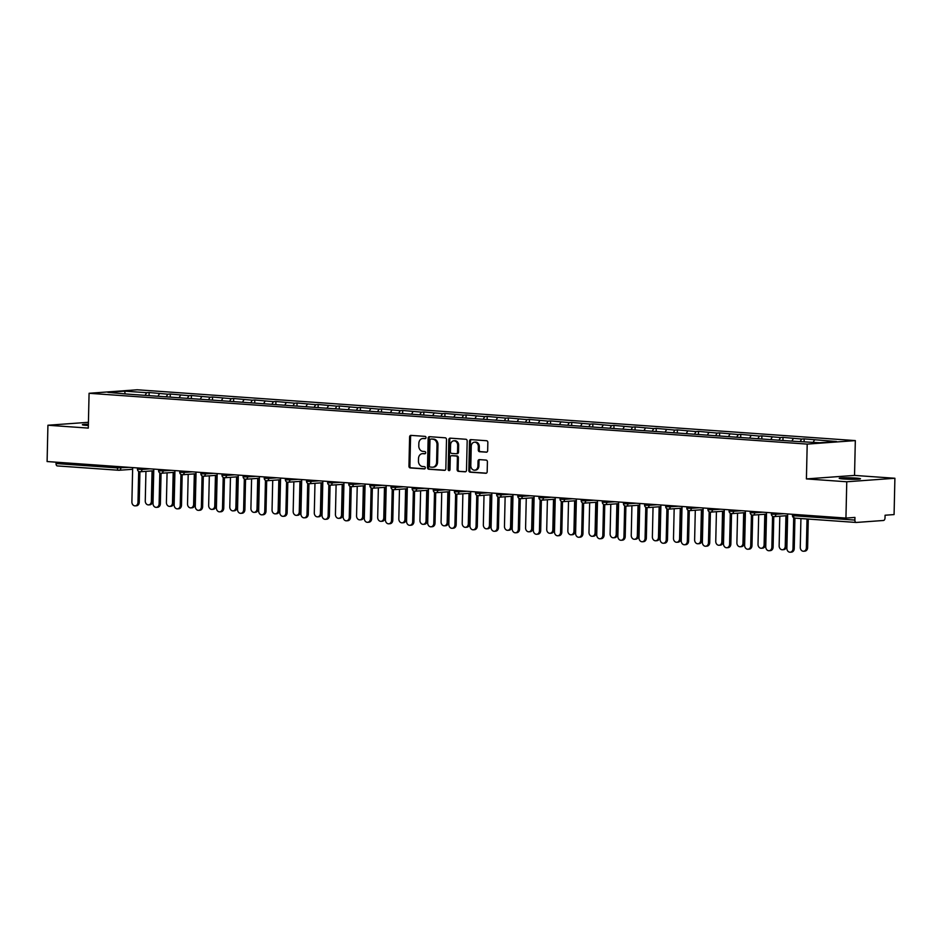 <?xml version="1.0" encoding="UTF-8"?>
<svg xmlns="http://www.w3.org/2000/svg" width="942" height="942" viewBox="0 0 942 942"><rect width="100%" height="100%" fill="white"/><g stroke="black" fill="none" stroke-linecap="round" stroke-linejoin="round"><path stroke-width="1.41" d="M426.008 437.583A1.142 0.93 -94.2 0 0 425.101 436.382L410.971 435.381A1.637 1.331 -94.2 0 0 409.605 436.911L408.946 466.208A1.637 1.331 -94.2 0 0 410.229 467.927L424.359 468.928A1.142 0.93 -94.2 0 0 424.406 466.643L422.581 466.514A5.216 4.251 -94.2 0 1 418.448 461.015L418.507 458.566A5.216 4.251 -94.2 0 1 422.381 453.667A5.216 4.251 -94.2 0 1 422.876 453.667L424.701 453.797A1.142 0.93 -94.2 0 0 424.76 451.512L422.923 451.383A5.216 4.251 -94.2 0 1 418.79 445.872L418.849 443.435A5.216 4.251 -94.2 0 1 422.723 438.525A5.216 4.251 -94.2 0 1 423.217 438.525L425.042 438.654A1.142 0.93 -94.2 0 0 426.008 437.583M843.679 478.983A10.633 0.718 -178.7 0 1 839.204 478.289A10.633 0.718 -178.7 0 1 844.974 477.782A10.633 0.718 -178.7 0 1 855.995 478.089A10.633 0.718 -178.7 0 1 860.47 478.772A10.633 0.718 -178.7 0 1 854.712 479.29A10.633 0.718 -178.7 0 1 843.679 478.983M88.348 425.513A10.633 0.718 -178.7 0 1 86.817 425.419A10.633 0.718 -178.7 0 1 82.354 424.736A10.633 0.718 -178.7 0 1 88.371 424.218M486.296 452.207A1.637 1.331 -94.2 0 0 487.662 450.665L487.85 442.446A1.637 1.331 -94.2 0 0 486.555 440.726L470.859 439.62A1.637 1.331 -94.2 0 0 469.493 441.15L468.833 470.447A1.637 1.331 -94.2 0 0 470.129 472.166L485.813 473.273A1.637 1.331 -94.2 0 0 487.179 471.742L487.403 461.815A1.637 1.331 -94.2 0 0 486.107 460.096L479.396 459.614A1.637 1.331 -94.2 0 0 478.03 461.156L477.924 466.078A4.369 3.556 -94.2 0 1 474.686 470.176A4.369 3.556 -94.2 0 1 470.812 465.572L471.247 446.284A4.369 3.556 -94.2 0 1 474.485 442.187A4.369 3.556 -94.2 0 1 478.359 446.791L478.289 450.005A1.637 1.331 -94.2 0 0 479.572 451.724L486.602 452.184M806.411 478.913L846.764 481.774L845.94 518.076L47.1 461.545L47.924 425.242L88.289 428.092L89.078 393.285L807.2 444.106L806.411 478.913L854.535 475.416L855.324 440.597L807.2 444.106M446.496 439.525A1.637 1.331 -94.2 0 0 445.201 437.806L429.517 436.688A1.637 1.331 -94.2 0 0 428.151 438.23L427.491 467.515A1.637 1.331 -94.2 0 0 428.775 469.234L444.471 470.352A1.637 1.331 -94.2 0 0 445.837 468.81L446.496 439.525M450.194 438.16L465.878 439.266A1.637 1.331 -94.2 0 1 467.173 440.986L466.502 470.282A1.637 1.331 -94.2 0 1 465.136 471.812L458.424 471.341A1.637 1.331 -94.2 0 1 457.129 469.611L457.4 457.741A1.637 1.331 -94.2 0 0 456.116 456.01L451.654 455.704A1.637 1.331 -94.2 0 0 450.288 457.235L450.005 469.599A1.142 0.93 -94.2 0 1 448.145 469.469L448.828 439.69A1.637 1.331 -94.2 0 1 450.194 438.16M855.324 440.597L137.202 389.776L89.078 393.285M804.091 441.633L804.15 438.866L801.642 439.054L800.311 441.362M804.15 438.866L836.52 441.515L819.776 442.74L795.26 441.362L127.394 394.097L107.883 392.355L124.627 391.142L146.646 392.696L145.304 395.004M149.083 395.275L149.142 392.52L146.646 392.696M149.142 392.52L167.77 394.192L166.44 396.5M170.208 396.77L170.278 394.015L167.77 394.192M170.278 394.015L188.895 395.687L187.564 397.995M191.344 398.266L191.403 395.51L188.895 395.687M191.403 395.51L210.031 397.183L208.688 399.49M212.468 399.761L212.527 397.006L210.031 397.183M212.527 397.006L231.155 398.678L229.824 400.986M233.604 401.257L233.663 398.501L231.155 398.678M233.663 398.501L252.291 400.173L250.949 402.481M254.729 402.752L254.787 399.997L252.291 400.173M254.787 399.997L273.416 401.669L272.085 403.977M275.853 404.248L275.924 401.492L273.416 401.669M275.924 401.492L294.54 403.164L293.209 405.472M296.989 405.743L297.048 402.988L294.54 403.164M297.048 402.988L315.676 404.66L314.334 406.968M318.113 407.238L318.172 404.483L315.676 404.66M318.172 404.483L336.8 406.155L335.47 408.463M339.25 408.734L339.308 405.978L336.8 406.155M339.308 405.978L357.936 407.65L356.594 409.958M360.374 410.229L360.433 407.474L357.936 407.65M360.433 407.474L379.061 409.146L377.73 411.454M381.498 411.725L381.569 408.969L379.061 409.146M381.569 408.969L400.197 410.641L398.855 412.949M402.634 413.22L402.693 410.465L400.197 410.641M402.693 410.465L421.321 412.137L419.979 414.445M423.759 414.715L423.818 411.96L421.321 412.137M423.818 411.96L442.446 413.632L441.115 415.94M444.895 416.211L444.954 413.444L442.446 413.632M444.954 413.444L463.582 415.128L462.239 417.436M466.019 417.706L466.078 414.939L463.582 415.128M466.078 414.939L484.706 416.623L483.376 418.931M487.144 419.202L487.214 416.435L484.706 416.623M487.214 416.435L505.842 418.118L504.5 420.426M508.28 420.697L508.339 417.93L505.842 418.118M508.339 417.93L526.967 419.614L525.624 421.922M529.404 422.193L529.475 419.425L526.967 419.614M529.475 419.425L548.091 421.109L546.76 423.417M550.54 423.688L550.599 420.921L548.091 421.109M550.599 420.921L569.227 422.605L567.885 424.913M571.664 425.183L571.723 422.416L569.227 422.605M571.723 422.416L590.351 424.1L589.021 426.408M592.789 426.679L592.859 423.912L590.351 424.1M592.859 423.912L611.488 425.596L610.145 427.903M613.925 428.174L613.984 425.407L611.488 425.596M613.984 425.407L632.612 427.091L631.27 429.399M635.049 429.67L635.12 426.903L632.612 427.091M635.12 426.903L653.736 428.586L652.406 430.894M656.185 431.165L656.244 428.398L653.736 428.586M656.244 428.398L674.872 430.082L673.53 432.39M677.31 432.661L677.369 429.893L674.872 430.082M677.369 429.893L695.997 431.577L694.666 433.885M698.434 434.156L698.505 431.389L695.997 431.577M698.505 431.389L717.133 433.073L715.79 435.381M719.57 435.651L719.629 432.884L717.133 433.073M719.629 432.884L738.257 434.568L736.915 436.876M740.695 437.147L740.765 434.38L738.257 434.568M740.765 434.38L759.382 436.064L758.051 438.371M761.831 438.642L761.89 435.875L759.382 436.064M761.89 435.875L780.518 437.559L779.175 439.867M782.955 440.138L783.014 437.371L780.518 437.559M783.014 437.371L801.642 439.054M793.388 438.466L791.845 441.127M772.252 436.97L770.721 439.631M751.127 435.475L749.585 438.136M729.991 433.979L728.46 436.641M708.867 432.484L707.324 435.145M687.742 430.989L686.2 433.65M666.606 429.493L665.076 432.154M645.482 427.998L643.939 430.659M624.346 426.502L622.815 429.163M603.221 425.007L601.679 427.668M582.097 423.511L580.555 426.173M560.961 422.016L559.43 424.677M539.837 420.521L538.294 423.182M518.701 419.025L517.17 421.686M497.576 417.53L496.034 420.191M476.452 416.034L474.909 418.695M455.316 414.539L453.785 417.2M434.191 413.043L432.649 415.705M413.055 411.548L411.524 414.209M391.931 410.053L390.388 412.714M370.795 408.557L369.264 411.218M349.67 407.062L348.14 409.723M328.546 405.566L327.004 408.227M307.41 404.071L305.879 406.732M286.286 402.575L284.743 405.237M265.149 401.08L263.619 403.741M244.025 399.585L242.494 402.246M222.901 398.089L221.358 400.75M201.765 396.594L200.234 399.255M180.64 395.11L179.098 397.76M159.504 393.615L157.973 396.264M56.073 462.181L56.037 463.546L117.397 467.891L117.432 466.525M118.551 470.246L57.427 465.925A2.496 1.437 -86 0 1 57.309 465.925A2.496 1.437 -86 0 1 56.037 463.546M124.627 391.142L125.109 393.579M88.418 422.299L47.924 425.242M846.764 481.774L894.9 478.265L894.076 514.579L885.08 515.227L885.021 517.888A2.496 1.437 94 0 1 883.514 520.479L856.266 522.457A2.496 1.437 94 0 1 856.148 522.457A2.496 1.437 94 0 1 854.889 520.078L854.947 517.429L845.94 518.076M894.9 478.265L854.535 475.416M814.512 439.961L813.17 442.269M425.49 438.548L424.183 438.454A5.216 4.251 -94.2 0 0 423.688 438.454L422.723 438.525M422.381 453.667L423.335 453.597A5.216 4.251 -94.2 0 1 423.841 453.597L425.148 453.691M411.395 435.416A1.637 1.331 -94.2 0 0 410.571 436.841L409.9 466.137A1.637 1.331 -94.2 0 0 411.195 467.856L424.807 468.822M429.941 436.723A1.637 1.331 -94.2 0 0 429.116 438.16L428.445 467.444A1.637 1.331 -94.2 0 0 429.74 469.163L445.001 470.246M430.93 439.078A1.142 0.93 -94.2 0 0 429.976 440.149L429.387 465.854A1.142 0.93 -94.2 0 0 430.294 467.067L432.225 467.197A5.216 4.251 -94.2 0 0 432.719 467.197A5.216 4.251 -94.2 0 0 436.593 462.298L436.994 444.718A5.216 4.251 -94.2 0 0 432.861 439.207L431.895 439.007A1.142 0.93 -94.2 0 0 431.672 439.019M432.719 467.197L433.685 467.126A5.216 4.251 -94.2 0 0 437.559 462.228L436.593 462.298M431.895 439.007L433.815 439.137A5.216 4.251 -94.2 0 1 437.959 444.648L437.559 462.228M465.678 471.707L458.424 471.341M452.313 455.657A1.637 1.331 -94.2 0 1 452.619 455.634L457.07 455.94A1.637 1.331 -94.2 0 1 458.365 457.671L458.095 469.54A1.637 1.331 -94.2 0 0 459.39 471.271M450.617 438.183A1.637 1.331 -94.2 0 0 449.781 439.62L449.11 469.399A1.142 0.93 -94.2 0 0 449.628 470.47M457.682 445.413A4.369 3.556 -94.2 0 0 453.808 440.809A4.369 3.556 -94.2 0 0 450.57 444.907L450.417 451.701A1.637 1.331 -94.2 0 0 451.713 453.42L456.163 453.738A1.637 1.331 -94.2 0 0 457.529 452.207L457.682 445.413L458.648 445.342A4.369 3.556 -94.2 0 0 454.774 440.738L453.808 440.809M456.47 453.714L457.129 453.667A1.637 1.331 -94.2 0 0 458.495 452.136L457.529 452.207M458.648 445.342L458.495 452.136M474.485 442.187L475.451 442.116A4.369 3.556 -94.2 0 1 479.325 446.72L479.243 449.935A1.637 1.331 -94.2 0 0 480.538 451.654L486.826 452.101M474.686 470.176L475.639 470.105A4.369 3.556 -94.2 0 0 478.877 466.007L477.924 466.078M479.819 459.649A1.637 1.331 -94.2 0 0 478.995 461.085L478.877 466.007M471.283 439.643A1.637 1.331 -94.2 0 0 470.458 441.08L469.799 470.376A1.637 1.331 -94.2 0 0 471.094 472.095L486.355 473.178M151.368 501.38L152.616 501.285A3.744 3.05 85.8 0 1 149.837 504.806L148.589 504.9A3.744 3.05 -94.2 0 0 151.368 501.38L152.062 470.894M145.939 471.341L145.268 500.956A3.744 3.05 -94.2 0 0 148.589 504.9M152.616 501.285L153.31 470.812M132.669 467.597L131.892 501.921A3.744 3.05 -94.2 0 0 135.212 505.866A3.744 3.05 -94.2 0 0 137.979 502.357L139.239 502.263A3.744 3.05 85.8 0 1 136.46 505.783L135.212 505.866M139.922 471.765L139.239 502.263M138.686 471.412L137.979 502.357M172.492 502.875L173.74 502.781A3.744 3.05 85.8 0 1 170.973 506.301L169.713 506.396A3.744 3.05 -94.2 0 0 172.492 502.875L173.187 472.389M167.075 472.837L166.404 502.439A3.744 3.05 -94.2 0 0 169.713 506.396M173.74 502.781L174.435 472.295M193.628 504.37L194.876 504.276A3.744 3.05 85.8 0 1 192.097 507.797L190.849 507.891A3.744 3.05 -94.2 0 0 193.628 504.37L194.311 473.885M188.2 474.332L187.529 503.935A3.744 3.05 -94.2 0 0 190.849 507.891M194.876 504.276L195.571 473.791M214.752 505.866L216.001 505.772A3.744 3.05 85.8 0 1 213.233 509.292L211.974 509.387A3.744 3.05 -94.2 0 0 214.752 505.866L215.447 475.38M209.324 475.828L208.653 505.43A3.744 3.05 -94.2 0 0 211.974 509.387M216.001 505.772L216.695 475.286M235.877 507.361L237.137 507.267A3.744 3.05 85.8 0 1 234.358 510.788L233.11 510.882A3.744 3.05 -94.2 0 0 235.877 507.361L236.572 476.876M230.46 477.323L229.789 506.926A3.744 3.05 -94.2 0 0 233.11 510.882M237.137 507.267L237.82 476.782M257.013 508.857L258.261 508.762A3.744 3.05 85.8 0 1 255.482 512.283L254.234 512.366A3.744 3.05 -94.2 0 0 257.013 508.857L257.708 478.371M251.585 478.819L250.913 508.421A3.744 3.05 -94.2 0 0 254.234 512.366M258.261 508.762L258.956 478.277M153.793 469.092L153.016 503.417A3.744 3.05 -94.2 0 0 156.337 507.361A3.744 3.05 -94.2 0 0 159.116 503.852L160.364 503.758A3.744 3.05 85.8 0 1 157.585 507.279L156.337 507.361M161.058 473.261L160.364 503.758M159.81 472.908L159.116 503.852M174.929 470.588L174.152 504.912A3.744 3.05 -94.2 0 0 177.461 508.857A3.744 3.05 -94.2 0 0 180.24 505.348L181.5 505.253A3.744 3.05 85.8 0 1 178.721 508.774L177.461 508.857M196.018 473.767L182.407 474.756A2.496 2.025 -94.2 0 1 182.171 474.756L181.5 505.253M180.946 474.403L180.24 505.348M196.054 472.083L195.277 506.407A3.744 3.05 -94.2 0 0 198.597 510.352A3.744 3.05 -94.2 0 0 201.376 506.843L202.624 506.749A3.744 3.05 85.8 0 1 199.845 510.27L198.597 510.352M217.143 475.263L203.543 476.252A2.496 2.025 -94.2 0 1 203.295 476.252L202.624 506.749M202.071 475.898L201.376 506.843M217.19 473.579L216.401 507.903A3.744 3.05 -94.2 0 0 219.721 511.847A3.744 3.05 -94.2 0 0 222.5 508.339L223.749 508.244A3.744 3.05 85.8 0 1 220.981 511.753L219.721 511.847M238.279 476.758L224.667 477.747A2.496 2.025 -94.2 0 1 224.431 477.747L223.749 508.244M223.207 477.394L222.5 508.339M238.314 475.074L237.537 509.398A3.744 3.05 -94.2 0 0 240.858 513.343A3.744 3.05 -94.2 0 0 243.625 509.834L244.885 509.74A3.744 3.05 85.8 0 1 242.106 513.249L240.858 513.343M259.403 478.253L245.791 479.243A2.496 2.025 -94.2 0 1 245.556 479.243L244.885 509.74M244.331 478.889L243.625 509.834M278.137 510.352L279.397 510.258A3.744 3.05 85.8 0 1 276.618 513.779L275.358 513.861A3.744 3.05 -94.2 0 0 278.137 510.352L278.832 479.867M272.721 480.314L272.05 509.916A3.744 3.05 -94.2 0 0 275.358 513.861M279.397 510.258L280.08 479.772M259.439 476.57L258.661 510.894A3.744 3.05 -94.2 0 0 261.982 514.838A3.744 3.05 -94.2 0 0 264.761 511.329L266.009 511.235A3.744 3.05 85.8 0 1 263.23 514.744L261.982 514.838M280.539 479.749L266.927 480.738A2.496 2.025 -94.2 0 1 266.692 480.738L266.009 511.235M265.456 480.385L264.761 511.329M299.273 511.847L300.522 511.753A3.744 3.05 85.8 0 1 297.743 515.274L296.495 515.356A3.744 3.05 -94.2 0 0 299.273 511.847L299.956 481.362M293.845 481.809L293.174 511.412A3.744 3.05 -94.2 0 0 296.495 515.356M300.522 511.753L301.216 481.268M280.575 478.065L279.798 512.389A3.744 3.05 -94.2 0 0 283.118 516.334A3.744 3.05 -94.2 0 0 285.885 512.825L287.145 512.731A3.744 3.05 85.8 0 1 284.366 516.24L283.118 516.334M301.664 481.244L288.052 482.233A2.496 2.025 -94.2 0 1 287.816 482.233L287.145 512.731M286.592 481.88L285.885 512.825M320.398 513.343L321.646 513.249A3.744 3.05 85.8 0 1 318.879 516.769L317.619 516.852A3.744 3.05 -94.2 0 0 320.398 513.343L321.092 482.857M314.969 483.305L314.298 512.907A3.744 3.05 -94.2 0 0 317.619 516.852M321.646 513.249L322.341 482.763M301.699 479.56L300.922 513.885A3.744 3.05 -94.2 0 0 304.242 517.829A3.744 3.05 -94.2 0 0 307.021 514.32L308.269 514.226A3.744 3.05 85.8 0 1 305.491 517.735L304.242 517.829M308.964 483.729L308.269 514.226M307.716 483.376L307.021 514.32M341.522 514.838L342.782 514.744A3.744 3.05 85.8 0 1 340.003 518.265L338.755 518.347A3.744 3.05 -94.2 0 0 341.522 514.838L342.217 484.353M336.106 484.8L335.434 514.403A3.744 3.05 -94.2 0 0 338.755 518.347M342.782 514.744L343.465 484.259M322.835 481.056L322.046 515.38A3.744 3.05 -94.2 0 0 325.367 519.325A3.744 3.05 -94.2 0 0 328.146 515.816L329.394 515.721A3.744 3.05 85.8 0 1 326.627 519.23L325.367 519.325M330.089 485.224L329.394 515.721M328.852 484.871L328.146 515.816M362.658 516.334L363.906 516.24A3.744 3.05 85.8 0 1 361.127 519.76L359.879 519.843A3.744 3.05 -94.2 0 0 362.658 516.334L363.353 485.848M357.23 486.296L356.559 515.898A3.744 3.05 -94.2 0 0 359.879 519.843M363.906 516.24L364.601 485.754M343.96 482.551L343.182 516.875A3.744 3.05 -94.2 0 0 346.503 520.82A3.744 3.05 -94.2 0 0 349.27 517.311L350.53 517.217A3.744 3.05 85.8 0 1 347.751 520.726L346.503 520.82M351.225 486.72L350.53 517.217M349.977 486.366L349.27 517.311M383.783 517.829L385.043 517.735A3.744 3.05 85.8 0 1 382.264 521.256L381.015 521.338A3.744 3.05 -94.2 0 0 383.783 517.829L384.477 487.344M378.366 487.791L377.695 517.394A3.744 3.05 -94.2 0 0 381.015 521.338M385.043 517.735L385.725 487.25M365.084 484.047L364.307 518.371A3.744 3.05 -94.2 0 0 367.627 522.315A3.744 3.05 -94.2 0 0 370.406 518.807L371.654 518.712A3.744 3.05 85.8 0 1 368.875 522.221L367.627 522.315M386.185 487.226L372.573 488.215A2.496 2.025 -94.2 0 1 372.337 488.215L371.654 518.712M371.113 487.862L370.406 518.807M404.919 519.325L406.167 519.23A3.744 3.05 85.8 0 1 403.388 522.751L402.14 522.834A3.744 3.05 -94.2 0 0 404.919 519.325L405.602 488.839M399.49 489.287L398.819 518.889A3.744 3.05 -94.2 0 0 402.14 522.834M406.167 519.23L406.862 488.745M386.22 485.542L385.443 519.866A3.744 3.05 -94.2 0 0 388.763 523.811A3.744 3.05 -94.2 0 0 391.531 520.302L392.79 520.208A3.744 3.05 85.8 0 1 390.012 523.717L388.763 523.811M407.309 488.721L393.697 489.71A2.496 2.025 -94.2 0 1 393.462 489.71L392.79 520.208M392.237 489.357L391.531 520.302M426.043 520.82L427.291 520.726A3.744 3.05 85.8 0 1 424.524 524.247L423.264 524.329A3.744 3.05 -94.2 0 0 426.043 520.82L426.738 490.335M420.627 490.782L419.944 520.384A3.744 3.05 -94.2 0 0 423.264 524.329M427.291 520.726L427.986 490.24M407.344 487.038L406.567 521.362A3.744 3.05 -94.2 0 0 409.888 525.306A3.744 3.05 -94.2 0 0 412.667 521.797L413.915 521.703A3.744 3.05 85.8 0 1 411.136 525.212L409.888 525.306M428.433 490.217L414.833 491.206A2.496 2.025 -94.2 0 1 414.586 491.206L413.915 521.703M413.361 490.853L412.667 521.797M447.167 522.315L448.427 522.221A3.744 3.05 85.8 0 1 445.648 525.742L444.4 525.824A3.744 3.05 -94.2 0 0 447.167 522.315L447.862 491.83M441.751 492.277L441.08 521.88A3.744 3.05 -94.2 0 0 444.4 525.824M448.427 522.221L449.122 491.736M428.48 488.533L427.703 522.857A3.744 3.05 -94.2 0 0 431.012 526.802A3.744 3.05 -94.2 0 0 433.791 523.293L435.039 523.199A3.744 3.05 85.8 0 1 432.272 526.708L431.012 526.802M449.57 491.7L435.958 492.701A2.496 2.025 -94.2 0 1 435.722 492.701L435.039 523.199M434.498 492.348L433.791 523.293M468.304 523.811L469.552 523.717A3.744 3.05 85.8 0 1 466.773 527.237L465.525 527.32A3.744 3.05 -94.2 0 0 468.304 523.811L468.998 493.325M462.875 493.773L462.204 523.375A3.744 3.05 -94.2 0 0 465.525 527.32M469.552 523.717L470.246 493.231M449.605 490.028L448.828 524.353A3.744 3.05 -94.2 0 0 452.148 528.297A3.744 3.05 -94.2 0 0 454.927 524.788L456.175 524.694A3.744 3.05 85.8 0 1 453.396 528.203L452.148 528.297M470.694 493.196L457.082 494.197A2.496 2.025 -94.2 0 1 456.846 494.197L456.175 524.694M455.622 493.843L454.927 524.788M489.428 525.306L490.688 525.212A3.744 3.05 85.8 0 1 487.909 528.733L486.661 528.815A3.744 3.05 -94.2 0 0 489.428 525.306L490.123 494.821M484.011 495.268L483.34 524.871A3.744 3.05 -94.2 0 0 486.661 528.815M490.688 525.212L491.371 494.727M470.729 491.524L469.952 525.848A3.744 3.05 -94.2 0 0 473.273 529.793A3.744 3.05 -94.2 0 0 476.051 526.284L477.3 526.189A3.744 3.05 85.8 0 1 474.521 529.698L473.273 529.793M491.83 494.691L478.218 495.692A2.496 2.025 -94.2 0 1 477.983 495.692L477.3 526.189M476.758 495.339L476.051 526.284M510.564 526.802L511.812 526.708A3.744 3.05 85.8 0 1 509.033 530.228L507.785 530.311A3.744 3.05 -94.2 0 0 510.564 526.802L511.247 496.316M505.136 496.764L504.465 526.366A3.744 3.05 -94.2 0 0 507.785 530.311M511.812 526.708L512.507 496.222M491.865 493.019L491.088 527.343A3.744 3.05 -94.2 0 0 494.409 531.288A3.744 3.05 -94.2 0 0 497.176 527.779L498.436 527.685A3.744 3.05 85.8 0 1 495.657 531.194L494.409 531.288M499.119 497.188L498.436 527.685M497.882 496.834L497.176 527.779M531.688 528.297L532.937 528.203A3.744 3.05 85.8 0 1 530.169 531.724L528.909 531.806A3.744 3.05 -94.2 0 0 531.688 528.297L532.383 497.812M526.272 498.259L525.589 527.861A3.744 3.05 -94.2 0 0 528.909 531.806M532.937 528.203L533.631 497.717M512.99 494.515L512.212 528.839A3.744 3.05 -94.2 0 0 515.533 532.783A3.744 3.05 -94.2 0 0 518.312 529.274L519.56 529.18A3.744 3.05 85.8 0 1 516.781 532.689L515.533 532.783M520.255 498.683L519.56 529.18M519.007 498.33L518.312 529.274M552.824 529.793L554.073 529.698A3.744 3.05 85.8 0 1 551.294 533.219L550.046 533.302A3.744 3.05 -94.2 0 0 552.824 529.793L553.507 499.307M547.396 499.755L546.725 529.357A3.744 3.05 -94.2 0 0 550.046 533.302M554.073 529.698L554.767 499.213M534.126 496.01L533.349 530.334A3.744 3.05 -94.2 0 0 536.657 534.279A3.744 3.05 -94.2 0 0 539.436 530.77L540.684 530.676A3.744 3.05 85.8 0 1 537.917 534.185L536.657 534.279M555.215 499.178L541.603 500.178A2.496 2.025 -94.2 0 1 541.367 500.178L540.684 530.676M540.143 499.825L539.436 530.77M573.949 531.288L575.197 531.194A3.744 3.05 85.8 0 1 572.418 534.715L571.17 534.797A3.744 3.05 -94.2 0 0 573.949 531.288L574.644 500.803M568.521 501.25L567.849 530.852A3.744 3.05 -94.2 0 0 571.17 534.797M575.197 531.194L575.892 500.708M555.25 497.506L554.473 531.83A3.744 3.05 -94.2 0 0 557.794 535.774A3.744 3.05 -94.2 0 0 560.572 532.265L561.821 532.171A3.744 3.05 85.8 0 1 559.042 535.68L557.794 535.774M576.339 500.673L562.739 501.674A2.496 2.025 -94.2 0 1 562.492 501.674L561.821 532.171M561.267 501.321L560.572 532.265M595.073 532.783L596.333 532.689A3.744 3.05 85.8 0 1 593.554 536.21L592.306 536.292A3.744 3.05 -94.2 0 0 595.073 532.783L595.768 502.298M589.657 502.745L588.986 532.348A3.744 3.05 -94.2 0 0 592.306 536.292M596.333 532.689L597.016 502.204M576.374 499.001L575.597 533.325A3.744 3.05 -94.2 0 0 578.918 537.27A3.744 3.05 -94.2 0 0 581.697 533.761L582.945 533.667A3.744 3.05 85.8 0 1 580.166 537.175L578.918 537.27M597.475 502.168L583.863 503.169A2.496 2.025 -94.2 0 1 583.628 503.169L582.945 533.667M582.403 502.816L581.697 533.761M616.209 534.279L617.457 534.185A3.744 3.05 85.8 0 1 614.679 537.694L613.43 537.788A3.744 3.05 -94.2 0 0 616.209 534.279L616.892 503.793M610.781 504.241L610.11 533.843A3.744 3.05 -94.2 0 0 613.43 537.788M617.457 534.185L618.152 503.699M597.511 500.496L596.733 534.821A3.744 3.05 -94.2 0 0 600.054 538.765A3.744 3.05 -94.2 0 0 602.821 535.244L604.081 535.162A3.744 3.05 85.8 0 1 601.302 538.671L600.054 538.765M618.6 503.664L604.988 504.653A2.496 2.025 -94.2 0 1 604.752 504.665L604.081 535.162M603.528 504.311L602.821 535.244M637.334 535.774L638.582 535.68A3.744 3.05 85.8 0 1 635.815 539.189L634.555 539.283A3.744 3.05 -94.2 0 0 637.334 535.774L638.028 505.289M631.917 505.736L631.246 535.339A3.744 3.05 -94.2 0 0 634.555 539.283M638.582 535.68L639.277 505.195M618.635 501.992L617.858 536.316A3.744 3.05 -94.2 0 0 621.178 540.261A3.744 3.05 -94.2 0 0 623.957 536.74L625.205 536.657A3.744 3.05 85.8 0 1 622.427 540.166L621.178 540.261M639.724 505.159L626.124 506.148A2.496 2.025 -94.2 0 1 625.888 506.148L625.205 536.657M624.652 505.807L623.957 536.74M658.47 537.27L659.718 537.175A3.744 3.05 85.8 0 1 656.939 540.684L655.691 540.779A3.744 3.05 -94.2 0 0 658.47 537.27L659.153 506.784M653.042 507.232L652.37 536.834A3.744 3.05 -94.2 0 0 655.691 540.779M659.718 537.175L660.413 506.69M639.771 503.487L638.994 537.811A3.744 3.05 -94.2 0 0 642.303 541.756A3.744 3.05 -94.2 0 0 645.082 538.235L646.33 538.153A3.744 3.05 85.8 0 1 643.563 541.662L642.303 541.756M647.024 507.656L646.33 538.153M645.788 507.302L645.082 538.235M679.594 538.765L680.842 538.671A3.744 3.05 85.8 0 1 678.063 542.18L676.815 542.274A3.744 3.05 -94.2 0 0 679.594 538.765L680.289 508.28M674.166 508.727L673.495 538.329A3.744 3.05 -94.2 0 0 676.815 542.274M680.842 538.671L681.537 508.185M660.895 504.983L660.118 539.307A3.744 3.05 -94.2 0 0 663.439 543.251A3.744 3.05 -94.2 0 0 666.218 539.731L667.466 539.648A3.744 3.05 85.8 0 1 664.687 543.157L663.439 543.251M668.161 509.151L667.466 539.648M666.912 508.798L666.218 539.731M700.718 540.261L701.978 540.166A3.744 3.05 85.8 0 1 699.199 543.675L697.951 543.769A3.744 3.05 -94.2 0 0 700.718 540.261L701.413 509.775M695.302 510.223L694.631 539.825A3.744 3.05 -94.2 0 0 697.951 543.769M701.978 540.166L702.661 509.681M682.032 506.478L681.243 540.802A3.744 3.05 -94.2 0 0 684.563 544.747A3.744 3.05 -94.2 0 0 687.342 541.226L688.59 541.144A3.744 3.05 85.8 0 1 685.823 544.653L684.563 544.747M689.285 510.646L688.59 541.144M688.049 510.293L687.342 541.226M721.855 541.756L723.103 541.662A3.744 3.05 85.8 0 1 720.324 545.171L719.076 545.265A3.744 3.05 -94.2 0 0 721.855 541.756L722.549 511.27M716.426 511.718L715.755 541.32A3.744 3.05 -94.2 0 0 719.076 545.265M723.103 541.662L723.797 511.176M703.156 507.973L702.379 542.298A3.744 3.05 -94.2 0 0 705.699 546.242A3.744 3.05 -94.2 0 0 708.466 542.722L709.726 542.639A3.744 3.05 85.8 0 1 706.947 546.148L705.699 546.242M724.245 511.141L710.633 512.13A2.496 2.025 -94.2 0 1 710.398 512.13L709.726 542.639M709.173 511.789L708.466 542.722M742.979 543.251L744.227 543.157A3.744 3.05 85.8 0 1 741.46 546.666L740.2 546.76A3.744 3.05 -94.2 0 0 742.979 543.251L743.674 512.766M737.562 513.213L736.891 542.816A3.744 3.05 -94.2 0 0 740.2 546.76M744.227 543.157L744.922 512.672M724.28 509.469L723.503 543.793A3.744 3.05 -94.2 0 0 726.824 547.738A3.744 3.05 -94.2 0 0 729.603 544.217L730.851 544.135A3.744 3.05 85.8 0 1 728.072 547.643L726.824 547.738M745.381 512.636L731.769 513.625A2.496 2.025 -94.2 0 1 731.534 513.625L730.851 544.135M730.297 513.284L729.603 544.217M764.115 544.747L765.363 544.653A3.744 3.05 85.8 0 1 762.584 548.162L761.336 548.256A3.744 3.05 -94.2 0 0 764.115 544.747L764.798 514.261M758.687 514.709L758.016 544.311A3.744 3.05 -94.2 0 0 761.336 548.256M765.363 544.653L766.058 514.167M745.416 510.964L744.639 545.288A3.744 3.05 -94.2 0 0 747.948 549.233A3.744 3.05 -94.2 0 0 750.727 545.712L751.987 545.63A3.744 3.05 85.8 0 1 749.208 549.139L747.948 549.233M752.67 515.133L751.987 545.63M751.433 514.779L750.727 545.712M785.239 546.242L786.488 546.148A3.744 3.05 85.8 0 1 783.72 549.657L782.461 549.751A3.744 3.05 -94.2 0 0 785.239 546.242L785.934 515.757M779.811 516.204L779.14 545.807A3.744 3.05 -94.2 0 0 782.461 549.751M786.488 546.148L787.182 515.663M766.541 512.46L765.764 546.784A3.744 3.05 -94.2 0 0 769.084 550.729A3.744 3.05 -94.2 0 0 771.863 547.208L773.111 547.125A3.744 3.05 85.8 0 1 770.332 550.634L769.084 550.729M787.63 515.627L774.03 516.616A2.496 2.025 -94.2 0 1 773.782 516.616L773.111 547.125M772.558 516.275L771.863 547.208M806.364 547.738L807.624 547.643A3.744 3.05 85.8 0 1 804.845 551.152L803.597 551.247A3.744 3.05 -94.2 0 0 806.364 547.738L807.023 518.983M800.924 518.547L800.276 547.302A3.744 3.05 -94.2 0 0 803.597 551.247M807.624 547.643L808.271 519.066M787.677 513.955L786.888 548.279A3.744 3.05 -94.2 0 0 790.208 552.224A3.744 3.05 -94.2 0 0 792.987 548.703L794.236 548.621A3.744 3.05 85.8 0 1 791.468 552.13L790.208 552.224M856.031 522.445L794.918 518.112L794.236 548.621M793.694 517.77L792.987 548.703M132.634 469.281L119.022 470.27A2.496 2.025 -94.2 0 1 118.786 470.27A2.496 1.437 -86 0 1 118.668 470.27A2.496 1.437 -86 0 1 117.397 467.891L128.936 467.338M793.564 514.367L793.529 515.733L854.889 520.078M792.505 514.297L792.481 515.568L793.529 515.733A2.496 1.437 94 0 0 794.801 518.112A2.496 1.437 94 0 0 794.918 518.112M120.894 466.773L120.87 467.927A2.496 2.025 -94.2 0 1 119.022 470.27A2.496 2.496 0 0 1 118.668 470.27L57.309 465.925M142.03 468.268L142.006 469.422L137.473 469.222A2.496 2.496 0 0 0 140.146 471.765A2.496 2.025 -94.2 0 0 142.006 469.422L150.061 468.833M163.154 469.764L163.131 470.918L171.197 470.329M184.291 471.259L184.255 472.413L192.321 471.824M205.415 472.754L205.391 473.908L213.457 473.32M226.539 474.25L226.516 475.404L234.582 474.815M247.675 475.745L247.652 476.899L255.706 476.311M268.8 477.241L268.776 478.395L276.842 477.806M289.936 478.736L289.9 479.89L297.966 479.301M311.06 480.232L311.037 481.386L319.103 480.797M332.185 481.727L332.161 482.881L340.227 482.292M353.321 483.222L353.297 484.376L361.351 483.788M374.445 484.718L374.421 485.872L382.487 485.283M395.581 486.213L395.546 487.367L403.612 486.778M416.705 487.709L416.682 488.863L424.748 488.274M437.83 489.204L437.806 490.358L445.872 489.769M458.966 490.688L458.942 491.854L466.997 491.265M480.09 492.183L480.067 493.349L488.133 492.76M501.226 493.679L501.191 494.844L509.257 494.256M522.351 495.174L522.327 496.34L530.393 495.751M543.475 496.67L543.452 497.835L551.517 497.246M564.611 498.165L564.588 499.331L572.642 498.742M585.736 499.66L585.712 500.826L593.778 500.237M606.872 501.156L606.836 502.322L614.902 501.733M627.996 502.651L627.973 503.817L636.038 503.228M649.132 504.147L649.097 505.301L657.163 504.724M670.257 505.642L670.233 506.796L678.287 506.219M691.381 507.137L691.357 508.291L699.423 507.714M712.517 508.633L712.493 509.787L720.548 509.21M733.641 510.128L733.618 511.282L741.684 510.705M754.778 511.624L754.742 512.778L762.808 512.201M775.902 513.119L775.878 514.273L783.944 513.696M139.911 471.765A2.496 2.025 -94.2 0 0 140.146 471.765L153.758 470.776M159.657 470.882L158.609 470.717A2.496 2.496 0 0 0 161.282 473.261A2.496 2.025 -94.2 0 0 163.131 470.918L159.657 470.882M161.047 473.261A2.496 2.025 -94.2 0 0 161.282 473.261L174.894 472.272M180.782 472.378L179.734 472.213A2.496 2.496 0 0 0 182.407 474.756A2.496 2.025 -94.2 0 0 184.255 472.413L180.782 472.378M201.918 473.873L200.87 473.708A2.496 2.496 0 0 0 203.543 476.252A2.496 2.025 -94.2 0 0 205.391 473.908L201.918 473.873M223.042 475.369L221.994 475.204A2.496 2.496 0 0 0 224.667 477.747A2.496 2.025 -94.2 0 0 226.516 475.404L223.042 475.369M244.166 476.864L243.118 476.699A2.496 2.496 0 0 0 245.791 479.243A2.496 2.025 -94.2 0 0 247.652 476.899L244.166 476.864M265.303 478.359L264.255 478.195A2.496 2.496 0 0 0 266.927 480.738A2.496 2.025 -94.2 0 0 268.776 478.395L265.303 478.359M286.427 479.843L285.379 479.69A2.496 2.496 0 0 0 288.052 482.233A2.496 2.025 -94.2 0 0 289.9 479.89L286.427 479.843M307.563 481.338L306.515 481.185A2.496 2.496 0 0 0 309.188 483.729A2.496 2.025 -94.2 0 0 311.037 481.386L307.563 481.338M308.941 483.729A2.496 2.025 -94.2 0 0 309.188 483.729L322.788 482.74M328.687 482.834L327.639 482.681A2.496 2.496 0 0 0 330.312 485.224A2.496 2.025 -94.2 0 0 332.161 482.881L328.687 482.834M330.077 485.224A2.496 2.025 -94.2 0 0 330.312 485.224L343.924 484.235M349.812 484.329L348.764 484.176A2.496 2.496 0 0 0 351.437 486.72A2.496 2.025 -94.2 0 0 353.297 484.376L349.812 484.329M351.201 486.72A2.496 2.025 -94.2 0 0 351.437 486.72L365.049 485.731M370.948 485.825L369.9 485.672A2.496 2.496 0 0 0 372.573 488.215A2.496 2.025 -94.2 0 0 374.421 485.872L370.948 485.825M392.072 487.32L391.024 487.167A2.496 2.496 0 0 0 393.697 489.71A2.496 2.025 -94.2 0 0 395.546 487.367L392.072 487.32M413.208 488.816L412.16 488.663A2.496 2.496 0 0 0 414.833 491.206A2.496 2.025 -94.2 0 0 416.682 488.863L413.208 488.816M434.333 490.311L433.285 490.158A2.496 2.496 0 0 0 435.958 492.701A2.496 2.025 -94.2 0 0 437.806 490.358L434.333 490.311M455.457 491.806L454.409 491.653A2.496 2.496 0 0 0 457.082 494.197A2.496 2.025 -94.2 0 0 458.942 491.854L455.457 491.806M476.593 493.302L475.545 493.149A2.496 2.496 0 0 0 478.218 495.692A2.496 2.025 -94.2 0 0 480.067 493.349L476.593 493.302M497.717 494.797L496.67 494.644A2.496 2.496 0 0 0 499.342 497.188A2.496 2.025 -94.2 0 0 501.191 494.844L497.717 494.797M499.107 497.188A2.496 2.025 -94.2 0 0 499.342 497.188L512.954 496.187M518.854 496.293L517.806 496.14A2.496 2.496 0 0 0 520.479 498.683A2.496 2.025 -94.2 0 0 522.327 496.34L518.854 496.293M520.243 498.683A2.496 2.025 -94.2 0 0 520.479 498.683L534.079 497.682M539.978 497.788L538.93 497.635A2.496 2.496 0 0 0 541.603 500.178A2.496 2.025 -94.2 0 0 543.452 497.835L539.978 497.788M561.114 499.284L560.054 499.13A2.496 2.496 0 0 0 562.739 501.674A2.496 2.025 -94.2 0 0 564.588 499.331L561.114 499.284M582.238 500.779L581.19 500.626A2.496 2.496 0 0 0 583.863 503.169A2.496 2.025 -94.2 0 0 585.712 500.826L582.238 500.779M603.363 502.274L602.315 502.121A2.496 2.496 0 0 0 604.988 504.653A2.496 2.025 -94.2 0 0 606.836 502.322L603.363 502.274M624.499 503.77L623.451 503.605A2.496 2.496 0 0 0 626.124 506.148A2.496 2.025 -94.2 0 0 627.973 503.817L624.499 503.77M645.623 505.265L644.575 505.1A2.496 2.496 0 0 0 647.248 507.644A2.496 2.025 -94.2 0 0 649.097 505.301L645.623 505.265M647.013 507.644A2.496 2.025 -94.2 0 0 647.248 507.644L660.86 506.655M666.759 506.761L665.7 506.596A2.496 2.496 0 0 0 668.384 509.139A2.496 2.025 -94.2 0 0 670.233 506.796L666.759 506.761M668.137 509.139A2.496 2.025 -94.2 0 0 668.384 509.139L681.984 508.15M687.884 508.256L686.836 508.091A2.496 2.496 0 0 0 689.509 510.635A2.496 2.025 -94.2 0 0 691.357 508.291L687.884 508.256M689.273 510.635A2.496 2.025 -94.2 0 0 689.509 510.635L703.121 509.646M709.008 509.752L707.96 509.587A2.496 2.496 0 0 0 710.633 512.13A2.496 2.025 -94.2 0 0 712.493 509.787L709.008 509.752M730.144 511.247L729.096 511.082A2.496 2.496 0 0 0 731.769 513.625A2.496 2.025 -94.2 0 0 733.618 511.282L730.144 511.247M751.269 512.742L750.221 512.578A2.496 2.496 0 0 0 752.894 515.121A2.496 2.025 -94.2 0 0 754.742 512.778L751.269 512.742M752.658 515.121A2.496 2.025 -94.2 0 0 752.894 515.121L766.505 514.132M772.405 514.238L771.357 514.073A2.496 2.496 0 0 0 774.03 516.616A2.496 2.025 -94.2 0 0 775.878 514.273L772.405 514.238M424.183 438.454L423.217 438.525M423.841 453.597L422.876 453.667M411.195 467.856L410.229 467.927M409.9 466.137L408.946 466.208M410.571 436.841L409.605 436.911M429.74 469.163L428.775 469.234M428.445 467.444L427.491 467.515M429.116 438.16L428.151 438.23M437.959 444.648L436.994 444.718M433.815 439.137L432.861 439.207M458.095 469.54L457.129 469.611M458.365 457.671L457.4 457.741M457.07 455.94L456.116 456.01M452.619 455.634L451.654 455.704M449.11 469.399L448.145 469.469M449.781 439.62L448.828 439.69M480.538 451.654L479.572 451.724M479.243 449.935L478.289 450.005M479.325 446.72L478.359 446.791M478.995 461.085L478.03 461.156M471.094 472.095L470.129 472.166M469.799 470.376L468.833 470.447M470.458 441.08L469.493 441.15M792.481 515.568A2.496 2.496 0 0 0 794.801 518.112L856.148 522.457M137.508 467.95L137.473 469.222M158.633 469.446L158.609 470.717M179.769 470.941L179.734 472.213M200.893 472.437L200.87 473.708M222.018 473.932L221.994 475.204M243.154 475.416L243.118 476.699M264.278 476.911L264.255 478.195M285.414 478.406L285.379 479.69M306.539 479.902L306.515 481.185M327.663 481.397L327.639 482.681M348.799 482.893L348.764 484.176M369.923 484.388L369.9 485.672M391.06 485.884L391.024 487.167M412.184 487.379L412.16 488.663M433.308 488.874L433.285 490.158M454.444 490.37L454.409 491.653M475.569 491.865L475.545 493.149M496.705 493.361L496.67 494.644M517.829 494.856L517.806 496.14M538.965 496.352L538.93 497.635M560.09 497.847L560.054 499.13M581.214 499.342L581.19 500.626M602.35 500.838L602.315 502.121M623.474 502.333L623.451 503.605M644.611 503.829L644.575 505.1M665.735 505.324L665.7 506.596M686.859 506.82L686.836 508.091M707.995 508.315L707.96 509.587M729.12 509.81L729.096 511.082M750.256 511.306L750.221 512.578M771.38 512.801L771.357 514.073M431.777 439.007L430.824 439.078M452.466 455.634L451.501 455.704M457.282 453.667L456.317 453.738"/></g></svg>
